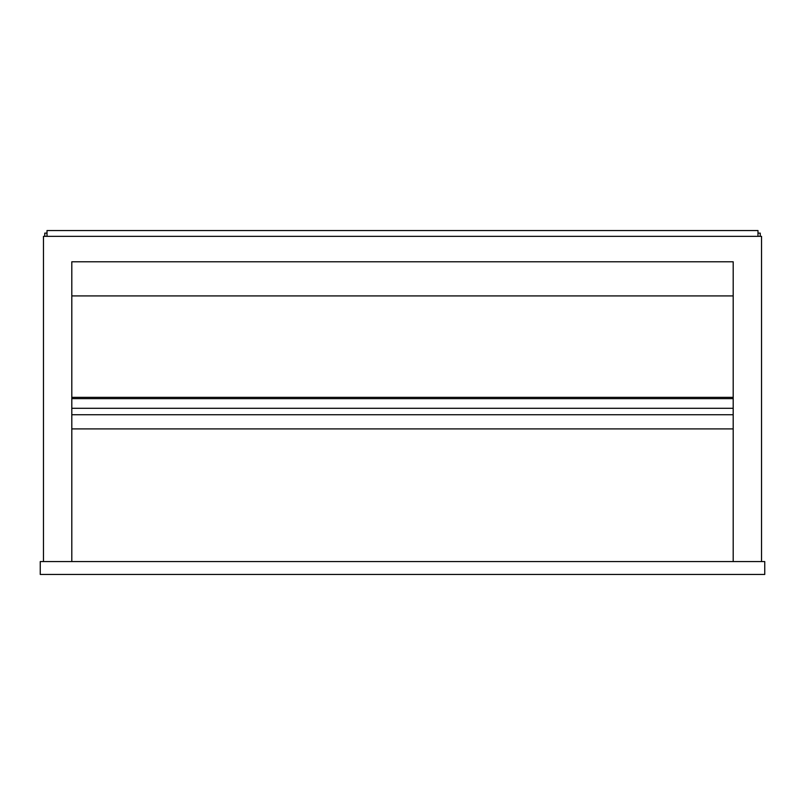<?xml version="1.0" encoding="UTF-8"?>
<svg xmlns="http://www.w3.org/2000/svg" width="805" height="805" viewBox="0 0 805 805"><rect width="100%" height="100%" fill="white"/><g stroke="black" fill="none" stroke-linecap="round" stroke-linejoin="round"><path stroke-width="1.21" d="M40.25 561.568L40.25 574.448L764.75 574.448L764.75 561.568L40.25 561.568M71.806 561.568L71.806 261.786L733.194 261.786L733.194 561.568M43.47 561.568L43.47 236.348L761.53 236.348L761.53 561.568M733.194 428.904L71.806 428.904M733.194 408.296L71.806 408.296M733.194 414.736L71.806 414.736M44.758 236.348L44.758 233.128L47.012 233.128M760.242 236.348L760.242 233.128L757.988 233.128M757.988 236.348L757.988 230.552L47.012 230.552L47.012 236.348M71.806 295.918L733.194 295.918M733.194 398.636L71.806 398.636M733.194 397.348L71.806 397.348"/></g></svg>
